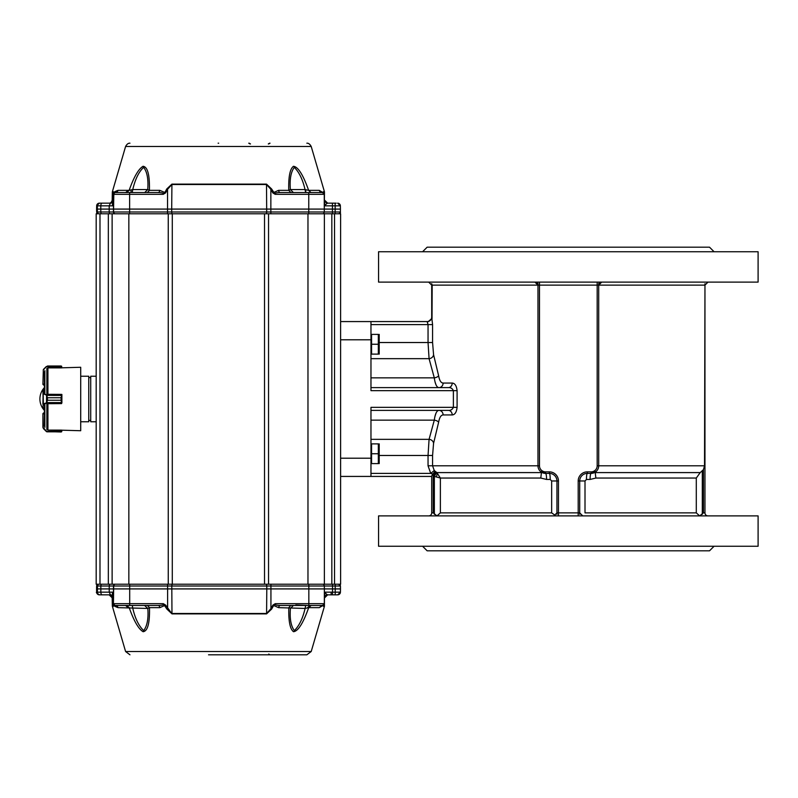 <?xml version="1.0" encoding="UTF-8"?>
<svg xmlns="http://www.w3.org/2000/svg" width="798" height="798" viewBox="0 0 798 798"><rect width="100%" height="100%" fill="white"/><g stroke="black" fill="none" stroke-linecap="round" stroke-linejoin="round"><path stroke-width="1.2" d="M96.189 335.14L96.189 341.414M108.338 584.216L108.338 213.784L96.189 213.784L96.189 584.216L340.616 584.216L340.616 458.212L340.616 584.216M108.338 213.784L112.129 213.784L112.129 584.216M112.129 213.784L340.616 213.784L340.616 458.212L370.97 458.212L370.97 476.426L340.616 476.426M340.616 213.784L340.616 339.788L370.97 339.788L370.97 390.651L453.384 390.651C452.356 388.426 450.671 387.419 448.336 387.619L370.97 387.619M109.855 594.839L110.483 594.839L109.246 592.156L109.216 588.914L96.568 588.914L96.618 586.001L97.396 586.001L97.406 592.156L96.618 592.156L96.618 586.001A1.825 1.825 -90 0 1 98.433 584.216L96.618 586.001M331.14 592.156L331.17 594.839L337.694 594.839A2.733 2.733 90 0 0 340.427 592.156L340.487 588.914L332.517 588.914L332.517 592.156L324.317 592.156L327.409 594.839L324.397 597.542M99.221 584.216A1.825 1.825 -90 0 0 97.396 586.001L100.847 586.001L100.847 592.156L113.516 592.156L113.525 597.822L110.483 594.839L99.351 594.839L109.146 594.839L112.189 597.822L112.289 603.817M133.874 584.216L219.37 584.216M324.337 603.677L322.512 605.463L308.826 605.463L308.836 603.677L324.337 603.677L324.377 588.914L332.517 588.914L332.497 584.216M335.19 594.839L335.22 592.156L340.427 592.156L337.694 594.839L327.409 594.839A3.032 3.032 -90 0 0 324.447 597.213M130.204 605.463L115.7 605.463A1.825 1.825 -90 0 1 113.875 603.677L129.705 603.677L129.695 605.463L158.233 605.463C162.782 605.313 164.468 604.714 163.301 603.677L165.655 605.103L171.999 613.891L166.892 609.074L167.62 608.675L167.62 588.914L113.456 588.914L113.516 592.156M110.134 584.216A1.825 0.898 90 0 0 109.236 586.001L109.216 588.914L113.456 588.914L113.506 586.001L100.847 586.001A1.825 0.898 -90 0 1 101.745 584.216M110.114 594.839A3.032 3.012 -90 0 1 113.117 597.822L113.565 597.802M331.17 594.839L327.399 594.839M322.532 584.216A1.825 1.796 -90 0 1 324.327 586.001L324.377 588.914L270.931 588.914L270.931 608.675L266.592 613.492L266.791 588.914L270.931 588.914L270.911 584.216M324.497 594.729L325.225 593.313M167.6 584.216L167.62 588.914L266.791 588.914L266.771 586.001A1.825 0.848 -90 0 0 265.924 584.216M133.116 605.463L132.268 605.463L132.817 608.445C135.171 618.56 138.792 625.941 143.68 630.61C147.211 625.951 148.588 618.56 147.82 608.445L144.588 605.463M113.316 606.34L112.328 605.941L113.396 606.061L113.117 597.822L112.179 597.612M293.385 605.463L290.422 608.445C289.604 618.56 290.911 625.941 294.342 630.61C299.15 625.941 302.731 618.56 305.095 608.445L305.694 605.463L290.941 605.463M323.439 606.34L323.769 604.964M115.7 605.463L115.291 605.463A3.032 2.883 -90 0 1 118.054 607.647C114.314 606.3 112.767 605.193 113.406 604.315L113.336 603.677C112.937 604.315 113.585 604.914 115.291 605.463L125.635 605.463L128.119 607.647M147.431 605.463L149.495 607.647C149.834 623.138 147.7 631.158 143.111 631.717C138.573 629.053 133.934 621.034 129.186 607.647L126.722 605.463C111.281 605.463 111.281 605.463 126.722 605.463L115.291 605.463M165.655 605.103L159.849 607.647L149.495 607.647L147.82 608.445L118.054 607.647M129.695 584.216L129.705 603.677L163.301 603.677L166.892 609.074M113.396 606.061L113.675 586.001A1.825 1.825 -90 0 1 115.491 584.216M311.17 605.463L308.686 607.647C303.17 623.208 298.113 631.228 293.514 631.697C290.013 629.123 288.447 621.103 288.816 607.647L290.761 605.463M278.612 607.647L273.634 605.502L275.24 603.677C274.163 604.764 275.849 605.353 280.278 605.463A3.032 1.736 -90 0 0 278.612 607.647L305.095 608.445L308.686 607.647L319.31 607.647L322.053 605.463M280.278 605.463L308.567 605.463M272.896 605.103L270.931 608.675L271.649 609.074L273.634 605.502L272.896 605.103L275.24 603.677L308.836 603.677L308.826 584.216M305.824 605.463L308.896 605.463M307.619 607.647L310.083 605.463M158.233 605.463A3.032 1.686 -90 0 1 159.849 607.647M323.25 605.313L319.31 607.647M271.649 609.074L266.562 613.891A1.516 0.708 -90 0 0 266.592 613.492L171.969 613.492L171.799 586.001L113.506 586.001A1.825 1.825 90 0 1 115.331 584.216M323.629 606.051L323.689 604.325M268.717 654.051L270.043 654.809L248.737 654.809L269.584 654.809M217.565 654.809L306.831 654.809L217.565 654.809M218.313 654.809L208.537 654.809M270.023 143.191L268.697 143.949M269.604 143.191L268.298 143.949M249.176 143.191L250.482 143.949M248.757 143.191L250.083 143.949M305.045 189.555C302.681 179.44 299.1 172.059 294.292 167.39C290.861 172.049 289.544 179.44 290.362 189.555L288.756 190.353C288.387 176.897 289.953 168.877 293.464 166.303C298.063 166.772 303.12 174.792 308.636 190.353L305.045 189.555L305.644 192.537L293.395 192.537L290.362 189.555L305.045 189.555M147.75 189.555C148.508 179.161 147.131 171.769 143.62 167.39C138.842 171.769 135.221 179.161 132.757 189.555L129.136 190.353C133.884 176.966 138.523 168.947 143.061 166.283C147.64 166.842 149.765 174.862 149.426 190.353L147.75 189.555L144.717 192.537L132.219 192.537L132.757 189.555L147.75 189.555M218.133 143.191L218.672 143.191M115.381 192.537L126.673 192.537L129.136 190.353L118.024 190.353A3.032 2.883 90 0 1 115.261 192.537C113.575 193.086 112.927 193.685 113.316 194.323L113.386 193.685C112.747 192.807 114.294 191.7 118.024 190.353M113.516 200.198L113.456 211.999L100.807 211.999L100.777 209.086L171.7 209.086L171.72 211.999L129.635 211.999L129.625 194.323L163.221 194.323L164.827 192.498L165.575 192.897L163.221 194.323C164.388 193.286 162.702 192.687 158.164 192.537A3.032 1.686 -90 0 0 159.78 190.353L149.426 190.353L147.361 192.537M109.865 203.161L110.134 203.161A3.032 3.032 90 0 0 113.176 200.178L113.107 200.178A3.032 3.012 -90 0 1 110.094 203.161M128.169 190.353L125.685 192.537M126.673 192.537L130.204 192.537M324.337 200.438C323.958 201.385 324.966 202.293 327.35 203.161L332.427 203.161L327.35 203.161L324.257 205.844L324.267 194.323L322.452 192.537L280.198 192.537A3.032 1.726 90 0 1 278.542 190.353L288.756 190.353L290.871 192.537M321.983 192.537L322.073 192.537A3.032 2.903 -90 0 1 319.28 190.353L308.636 190.353L311.001 192.537M319.28 190.353L323.25 192.717M323.619 191.949L323.669 193.675M324.377 200.178L324.477 192.059L323.739 192.059L323.719 193.046L323.689 192.348M159.78 190.353L164.827 192.498L166.812 188.927L167.54 189.326L167.53 213.784M113.386 191.939L113.815 194.323A1.825 1.825 -90 0 1 115.63 192.537L115.261 192.537M158.164 192.537L115.63 192.537M128.837 192.537L130.154 192.537M113.466 205.844L109.196 205.844L110.443 203.161L102.154 203.161A2.733 1.347 -90 0 0 100.807 205.844L100.777 209.086L97.316 209.086L97.366 211.999L96.648 211.999L96.658 205.844A2.733 2.733 -90 0 1 99.391 203.161L109.146 203.161C110.563 203.251 111.57 202.263 112.189 200.178L113.107 200.178L113.246 192.059L112.328 192.059L113.306 191.66M336.227 203.161L332.427 203.161L332.447 205.844L335.16 205.844L335.14 203.161M325.155 204.687L324.427 203.271M327.35 203.161L324.317 200.178M271.569 188.927L270.851 189.326L266.512 184.508A1.516 0.708 -90 0 0 266.482 184.109L271.569 188.927L275.17 194.323L272.816 192.897L278.542 190.353M280.198 192.537C275.769 192.647 274.083 193.246 275.17 194.323L308.766 194.323L308.746 192.537M309.285 192.537L307.968 192.537L309.285 192.537M166.812 188.927L171.919 184.109L171.7 209.086L270.851 209.086L270.851 211.999L266.692 211.999L266.512 184.508L171.889 184.508L167.54 189.326L165.575 192.897M110.443 203.161L113.476 200.178L113.306 194.084M112.438 205.844L112.518 202.343L112.438 205.844M110.094 213.784A1.825 0.898 -90 0 1 109.196 211.999L109.196 205.844L96.658 205.844L96.598 209.086L97.316 209.086L97.366 205.844A2.733 2.733 -90 0 1 100.099 203.161M335.14 213.784L335.16 211.999L340.377 211.999C340.816 212.448 340.207 213.046 338.551 213.784A1.825 1.825 90 0 0 340.377 211.999L340.427 209.086L335.16 209.086L335.16 211.999L324.257 211.999L324.307 209.086L335.16 209.086L335.16 205.844L340.367 205.844A2.733 2.733 90 0 0 337.634 203.161L340.367 205.844L340.427 209.086L340.367 205.844M332.437 213.784L332.447 205.844L324.257 205.844L324.307 209.086L308.766 209.086L308.766 211.999L270.851 211.999L270.841 213.784M272.816 192.897L270.851 189.326L270.851 209.086L308.766 209.086L308.766 194.323L324.267 194.323M314.771 213.784L219.809 213.784M80.708 421.773L88.758 421.773L88.758 376.227L80.708 376.227M96.189 421.773L90.723 421.773L90.723 376.227L96.189 376.227M90.723 420.406L88.758 420.406M46.603 403.13L47.461 400.227L46.603 403.13L43.212 404.396L42.902 408.277L44.429 408.606L43.212 408.606L43.661 407.838M61.576 367.818L80.708 367.27L80.708 430.73L61.576 430.182M61.885 394.441L61.885 395.05L61.576 394.441M47.341 403.698L61.576 403.608L61.127 400.237L61.885 402.94L61.885 395.06L61.127 397.773L61.576 394.392L47.341 394.302M44.429 404.766L44.429 426.232M42.902 413.653L43.661 412.895L42.902 413.783L43.661 412.895L43.212 413.873L44.429 413.873L44.429 410.431A16.698 16.698 0 0 1 44.429 387.569M44.429 371.768L44.429 393.234M44.429 385.105L44.429 384.127L43.212 384.127L44.429 385.105L42.902 384.347L43.351 369.484L42.902 384.347L43.661 385.105M43.661 412.895L44.429 412.895M47.341 429.803L48.089 430.112L47.341 429.803M61.127 431.997L46.384 431.548L61.127 431.997L61.885 430.511M46.464 431.289L42.902 427.439L42.902 413.783L43.212 427.529L46.464 431.289L43.351 428.516L46.254 431.419L61.576 431.289L61.576 430.112L48.089 430.112M61.885 430.182L61.715 431.708M43.212 427.529L43.351 428.516M47.341 368.197L48.089 367.888L47.341 368.197M48.089 367.888L61.576 367.888L61.476 366.182L46.603 366.481M61.885 367.489L61.127 366.003L61.885 367.818M43.351 369.484L46.254 366.581L43.561 369.614L46.464 366.711L61.576 366.651M61.715 366.292L47.461 366.003L61.127 366.003M43.661 390.162L43.212 389.394L44.429 389.434M46.683 395.429L47.461 397.763L46.603 394.87L46.833 395.399L61.715 395.429M61.576 403.239L46.464 403.239L46.603 394.87M43.212 404.396L42.902 389.703L44.429 389.394M43.561 404.127L42.902 404.107L43.212 389.434L43.212 393.604L46.464 394.761L61.576 394.761M46.254 402.95L43.351 403.838L43.212 393.604M46.683 402.571L61.715 402.571M46.254 395.05L43.561 393.873M440.376 512.865L437.005 515.887L433.214 512.865L433.214 475.718L432.735 474.082L430.73 473.394L434.262 470.541L436.865 472.596L440.376 478.042L540.785 478.042L546.58 479.458L550.211 479.458L551.657 480.975L551.657 512.865L440.376 512.865L440.376 478.042L434.351 476.426L436.546 472.436M433.563 443.369L432.576 455.468L428.047 455.468L429.075 439.339L434.302 420.147C435.159 413.833 436.696 410.581 438.93 410.381A4.559 4.17 90 0 1 443.109 414.94C440.955 415.07 439.459 417.504 438.621 422.262L433.563 443.369A4.559 3.99 17.7 0 0 429.075 439.339L370.97 439.339M431.698 317.025A4.559 4.559 0 0 1 427.149 321.574A4.559 4.559 0 0 0 431.698 317.025L431.698 283.709L431.698 317.175L432.576 324.606L428.047 324.606L427.149 321.574L370.97 321.574L370.97 339.788M432.576 324.606L432.576 342.532L433.563 354.631L438.621 375.738C439.459 380.486 440.955 382.92 443.109 383.06A4.559 4.17 -90 0 1 438.93 387.619L448.336 387.619A4.559 3.87 -90 0 0 452.207 383.06C454.93 383.269 456.556 385.803 457.094 390.651L453.384 390.651L453.384 407.349C452.356 409.574 450.671 410.581 448.336 410.381L370.97 410.381M457.094 390.651L457.094 407.349C456.566 412.187 454.93 414.721 452.207 414.94A4.559 3.87 90 0 0 448.336 410.381C450.671 410.591 452.346 409.574 453.384 407.349L370.97 407.349L370.97 458.212M438.93 387.619C436.706 387.429 435.159 384.177 434.302 377.853L429.075 358.661L428.047 342.532L379.329 342.532M370.97 476.426L431.698 476.426L431.698 512.865L431.698 476.017L432.676 474.162M431.937 317.833L431.698 283.709L432.177 285.135L597.173 285.135L597.173 465.803A6.075 6.075 0 0 1 591.109 471.867L587.308 471.867L587.308 473.394L591.109 473.394L596.256 471.369L595.218 472.596L595.877 478.042L590.081 479.458A6.075 1.027 90 0 1 591.109 473.394A7.591 7.591 0 0 0 598.7 465.803L704.524 465.803L704.963 283.709L704.963 512.865L704.963 283.709M432.576 455.468L432.576 465.803L434.262 470.541M436.356 476.675A4.559 1.377 115.3 0 0 436.865 472.596L541.443 472.596L540.406 471.369L545.563 473.394A7.591 7.591 0 0 1 537.972 465.803L537.972 283.44L537.972 285.135L534.959 282.103L537.972 283.44M578.201 515.897L578.201 480.975L579.717 480.975A7.591 7.591 0 0 1 587.308 473.394A6.075 0.858 90 0 0 586.46 479.458L585.004 480.975L579.717 480.975L579.717 512.865L558.46 512.865L558.46 480.975A9.107 9.107 0 0 0 549.353 471.867L545.563 471.867A6.075 6.075 0 0 1 539.488 465.803L539.488 282.103M378.561 282.103L758.1 282.103L758.1 251.739L378.561 251.739L378.561 282.103M714.07 251.739L709.522 247.19L427.149 247.19L422.591 251.739M556.944 514.321L556.944 480.975A7.591 7.591 0 0 0 549.353 473.394L545.563 473.394A6.075 1.027 -90 0 1 546.58 479.458M714.07 546.261L709.522 550.81L427.149 550.81L422.591 546.261M758.1 546.261L378.561 546.261L378.561 515.897L758.1 515.897L758.1 546.261M579.717 514.321L579.717 512.865L582.759 515.897M597.173 282.103L597.173 285.135L598.7 285.135L598.7 283.44L598.7 465.803A7.591 7.591 0 0 1 591.109 473.394L591.109 471.867M696.295 512.865L699.656 515.887L703.447 512.865L703.447 469.633L700.225 472.596L696.295 478.042L696.295 512.865L585.004 512.865L585.004 480.975M703.447 469.633L704.524 465.803M541.443 472.596L540.785 478.042M558.46 480.975L556.944 480.975A7.591 7.591 0 0 0 549.353 473.394A6.075 0.858 -90 0 1 550.211 479.458M555.398 515.508L551.657 512.865M427.149 321.574L340.616 321.574M435.04 381.913L436.097 385.045M436.097 412.955L435.04 416.087M598.7 283.44L601.702 282.103L598.7 285.135L704.524 285.135M428.666 515.897A3.032 3.032 0 0 0 431.698 512.865L433.214 512.865M704.963 512.865A3.032 3.032 0 0 0 708.006 515.897A3.032 3.032 0 0 1 704.963 512.865L703.447 512.865M431.698 317.175A4.559 4.459 0 0 1 427.149 321.634M431.898 318.502L427.688 322.043L432.037 318.801A1.516 0.698 17 0 0 431.898 318.502M432.177 285.135L432.037 318.801M433.563 354.631A4.559 3.99 -17.7 0 1 429.075 358.661L370.97 358.661M438.621 375.738A4.559 2.095 -9.8 0 1 434.302 377.853L370.97 377.853M438.621 422.262A4.559 2.095 9.8 0 0 434.302 420.147L370.97 420.147L434.302 420.147M434.351 514.321L434.351 476.426L433.214 475.718L435.828 471.997M432.735 474.082L435.06 471.399M370.97 354.122L371.579 354.122L371.579 334.392L378.332 334.392L378.332 344.257L379.21 339.32M371.579 344.257L378.332 344.257L378.332 354.122L371.579 354.122M378.332 354.122L379.21 349.195M379.21 334.392L379.21 354.122M370.97 463.608L371.579 463.608L371.579 443.878L378.332 443.878L378.332 453.743L379.21 448.805M371.579 453.743L378.332 453.743L378.332 463.608L371.579 463.608M378.332 463.608L379.21 458.68M379.21 443.878L379.21 463.608M99.989 213.784L99.989 584.216M128.837 213.784L128.837 584.216M168.258 584.216L168.258 213.784M172.288 213.784L172.288 584.216M264.517 584.216L264.517 213.784M268.547 213.784L268.547 584.216M307.968 213.784L307.968 584.216M324.377 584.216L324.377 213.784M331.828 213.784L331.828 584.216M334.542 213.784L334.542 584.216M340.487 588.914L340.437 586.001A1.825 1.825 90 0 0 338.611 584.216L340.437 586.001L340.427 592.156M332.487 594.839L332.517 592.156L335.22 592.156L335.22 586.001L340.437 586.001M172.617 584.216A1.825 0.818 90 0 0 171.799 586.001L335.22 586.001L335.2 584.216M102.194 594.839A2.733 1.347 90 0 1 100.847 592.156L97.406 592.156A2.733 2.733 -90 0 0 100.139 594.839M99.351 594.839A2.733 2.733 -90 0 1 96.618 592.156L96.618 592.156C95.88 592.325 96.797 593.223 99.351 594.839M113.326 603.916L113.186 597.822A3.032 3.032 90 0 0 110.154 594.839M112.388 606.34L125.595 651.527L311.21 651.527L324.417 606.34L324.437 597.822M112.328 605.941L112.279 603.727M323.669 605.941L324.477 605.941M266.562 613.891L171.999 613.891M324.417 606.34L323.689 606.34A1.516 1.506 -90 0 0 323.749 605.941M323.449 191.66L324.477 192.059M266.482 184.109L171.919 184.109M129.615 213.784L129.635 211.999L113.605 211.999L113.555 209.086L113.815 194.323L129.625 194.323L129.615 192.537M265.844 213.784A1.825 0.848 90 0 0 266.692 211.999L171.72 211.999A1.825 0.818 -90 0 0 172.538 213.784M115.421 213.784A1.825 1.825 -90 0 1 113.605 211.999L113.456 211.999A1.825 1.825 -90 0 0 115.281 213.784M101.705 213.784A1.825 0.898 -90 0 1 100.807 211.999L97.366 211.999A1.825 1.825 -90 0 0 99.181 213.784M96.648 211.999L98.473 213.784A1.825 1.825 -90 0 1 96.648 211.999L96.598 209.086M322.472 213.784A1.825 1.796 -90 0 0 324.257 211.999L308.766 211.999L308.746 213.784M324.417 191.66L311.21 146.473L125.595 146.473L112.388 191.66M44.868 370.601L44.868 393.594M44.868 404.406L44.868 427.399M46.873 403.559L46.873 429.573M46.873 368.427L46.873 394.441M47.93 367.978L47.93 394.392M47.93 403.608L47.93 430.022M46.833 431.818L61.476 431.818M43.561 369.614L43.212 370.471M47.431 403.698L48.089 403.608M48.089 394.392L47.431 394.302M47.461 400.237L61.127 400.227L47.461 400.237L47.461 397.773L61.127 397.763L47.461 397.763M61.127 400.237L61.127 397.763M370.97 473.394L430.73 473.394L428.047 465.803L539.488 465.803M452.207 383.06L443.109 383.06M443.109 414.94L452.207 414.94M595.877 478.042L696.295 478.042M586.46 479.458L590.081 479.458M578.201 480.975A9.107 9.107 0 0 1 587.308 471.867M428.047 465.803L428.047 455.468L379.329 455.468M702.31 514.321L702.31 471.109M595.218 472.596L700.225 472.596M579.717 480.975A7.591 7.591 0 0 1 587.308 473.394M545.563 471.867L545.563 473.394A7.591 7.591 0 0 1 537.972 465.803M597.173 465.803L598.7 465.803M558.46 515.897L558.46 512.865L556.944 512.865L553.912 515.897M549.353 473.394L549.353 471.867M556.944 480.975L551.657 480.975M370.97 324.606L428.047 324.606L428.047 342.532L432.576 342.532M457.094 407.349L453.384 407.349M96.618 592.156L96.568 588.914M111.55 595.029L113.516 597.652L111.55 595.029M112.388 592.156L112.468 595.567M324.616 597.822L327.659 594.839M146.233 605.463L145.366 605.463M292.098 605.463L292.936 605.463M295.789 605.014L308.826 605.463M125.595 651.527L129.964 654.809M311.21 651.527L306.841 654.809M146.164 192.537L145.296 192.537M129.765 192.537L128.897 192.537M305.953 192.537L306.871 192.537M324.616 200.178L327.659 203.161M292.028 192.537L292.866 192.537M308.347 192.537L309.843 192.537M323.689 192.308L323.719 193.046M112.328 192.059L112.189 200.178M111.501 202.971L113.476 200.318L111.501 202.971M96.658 205.844L99.391 203.161M340.377 211.999L340.427 209.086M131.121 189.904L130.982 192.537M305.674 189.685L305.824 192.537M311.21 146.473C309.923 144.129 308.467 143.042 306.841 143.191M125.595 146.473C126.882 144.129 128.338 143.042 129.964 143.191M90.723 377.594L88.758 377.594M431.698 285.135L428.666 282.103M704.963 285.135L708.006 282.103M370.97 334.392L371.579 334.392M370.97 443.878L371.579 443.878"/></g></svg>
